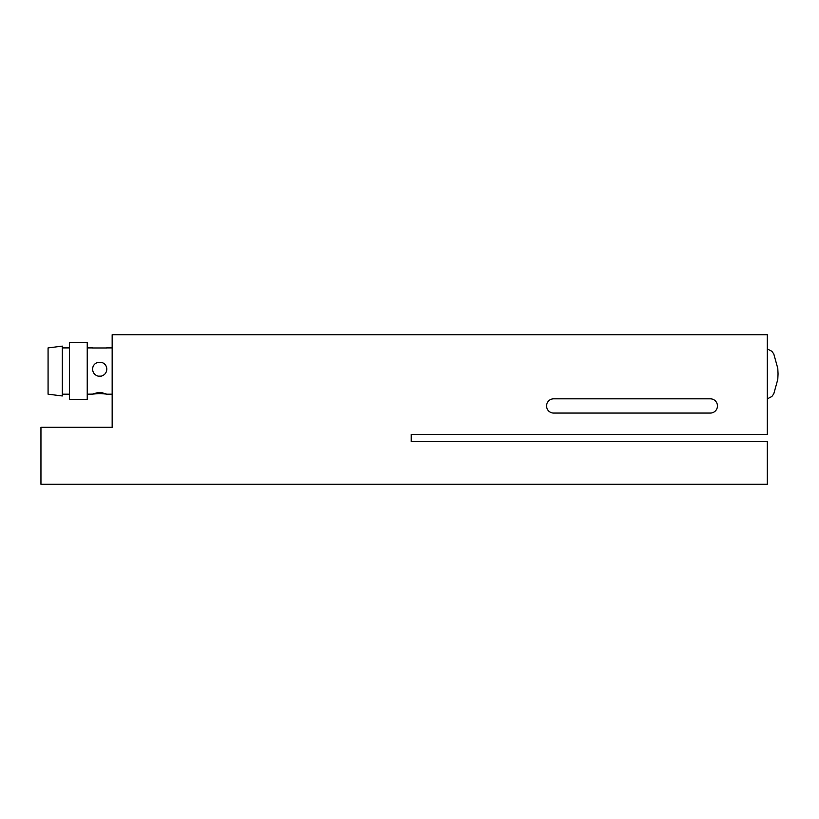 <?xml version="1.0" encoding="UTF-8"?>
<svg xmlns="http://www.w3.org/2000/svg" width="819" height="819" viewBox="0 0 819 819"><rect width="100%" height="100%" fill="white"/><g stroke="black" fill="none" stroke-linecap="round" stroke-linejoin="round"><path stroke-width="1.23" d="M767.301 334.725L767.301 434.428L411.24 434.428L411.24 441.543L767.301 441.543L767.301 484.275L40.95 484.275L40.95 427.303L112.162 427.303L112.162 334.725L767.301 334.725M553.664 398.822L710.329 398.822A7.125 7.125 0 0 1 717.454 405.937A7.125 7.125 0 0 1 710.329 413.063L553.664 413.063A7.125 7.125 0 0 1 546.549 405.937A7.125 7.125 0 0 1 553.664 398.822M93.919 393.386A7.125 0.594 180 0 0 98.147 393.622L92.578 394.113L98.147 392.475L101.249 392.475L106.552 394.185L112.162 394.185M87.234 394.185L92.578 394.113M106.818 394.113L101.249 393.622A7.125 0.594 180 0 0 105.477 393.386M101.249 393.622L98.147 393.622M106.818 369.174A7.125 7.095 -0 0 0 101.249 362.295C104.73 363.278 106.593 365.561 106.818 369.134C106.593 372.747 104.73 375.082 101.249 376.146L98.147 376.146C94.666 375.082 92.813 372.747 92.578 369.134C92.813 365.561 94.666 363.278 98.147 362.295A7.125 7.095 -0 0 0 92.578 369.174M98.147 362.295L101.249 362.295M106.818 347.983L92.578 347.983M48.075 347.901L48.075 394.185L62.316 395.966L62.316 346.12L48.075 347.901M69.431 342.567L69.431 399.529L87.234 399.529L87.234 342.567L69.431 342.567M767.372 373.894L767.372 348.976L771.846 351.269L773.791 353.972L777.794 368.427L778.05 373.894L777.794 379.361L773.791 393.816L771.846 396.519L767.372 398.822L767.372 373.894M62.316 394.185L69.431 394.185M62.316 347.901L69.431 347.901M87.234 347.901L92.844 347.901M106.552 347.901L112.162 347.901"/></g></svg>
